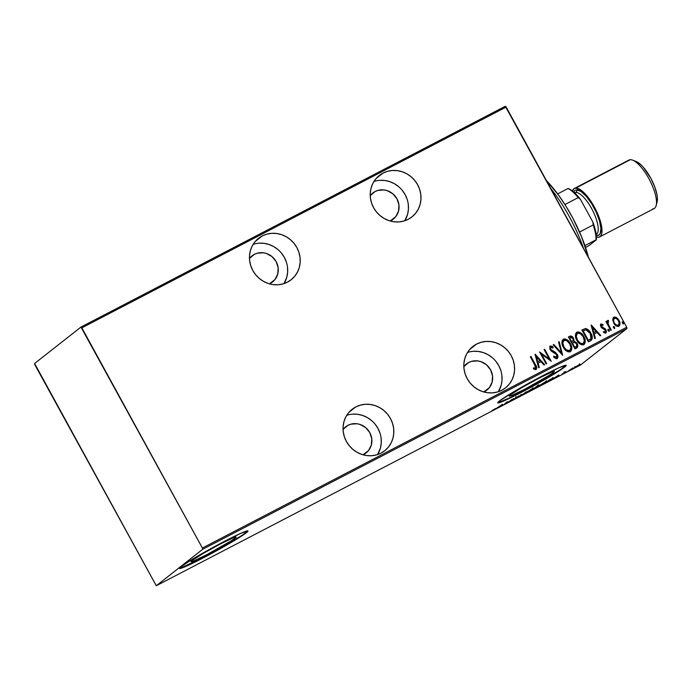 <?xml version="1.0" encoding="UTF-8"?>
<svg xmlns="http://www.w3.org/2000/svg" width="692" height="692" viewBox="0 0 692 692"><rect width="100%" height="100%" fill="white"/><g stroke="black" fill="none" stroke-linecap="round" stroke-linejoin="round"><path stroke-width="1.04" d="M381.093 438.088L381.249 443.139L380.418 448.061L377.59 454.558A26.357 24.791 51.8 0 0 375.393 424.533A26.357 24.791 51.8 0 0 346.753 415.304L347.808 414.975M355.8 406.922A26.357 24.791 -128.2 0 1 389.276 416.567A26.357 24.791 -128.2 0 1 384.717 450.734A26.357 24.791 -128.2 0 1 381.076 453.087L385.124 450.406L388.541 446.937L391.179 442.828L392.952 438.218L393.774 433.296L393.627 428.244L392.511 423.262L390.47 418.539L387.581 414.257L383.956 410.581L379.735 407.649L375.081 405.581L370.168 404.448L365.194 404.292L360.342 405.131L355.8 406.922L351.744 409.603L348.327 413.072L345.689 417.181L343.924 421.791L343.094 426.713L343.249 431.765L344.365 436.747L346.407 441.47L349.296 445.752L352.92 449.428L357.141 452.36L361.795 454.428L366.699 455.561L371.682 455.717L376.534 454.878L381.076 453.087A26.357 24.791 -128.2 0 1 347.592 443.442A26.357 24.791 -128.2 0 1 352.15 409.275A26.357 24.791 -128.2 0 1 355.8 406.922L349.002 412.268L355.8 406.922M287.5 267.129L287.647 272.181L286.825 277.103L283.997 283.59A26.357 24.791 51.8 0 0 281.8 253.575A26.357 24.791 51.8 0 0 253.151 244.345L254.215 244.017M262.207 235.963A26.357 24.791 -128.2 0 1 295.683 245.608A26.357 24.791 -128.2 0 1 291.124 279.776A26.357 24.791 -128.2 0 1 287.474 282.128L291.531 279.447L294.948 275.978L297.586 271.87L299.351 267.259L300.181 262.337L300.025 257.286L298.909 252.303L296.868 247.58L293.979 243.299L290.355 239.622L286.142 236.69L281.48 234.623L276.575 233.489L271.593 233.334L266.74 234.173L262.207 235.963L258.151 238.645L254.734 242.113L252.096 246.222L250.322 250.833L249.501 255.755L249.648 260.806L250.763 265.789L252.805 270.511L255.694 274.793L259.318 278.469L263.54 281.402L268.193 283.469L273.106 284.602L278.08 284.758L282.933 283.919L287.474 282.128A26.357 24.791 -128.2 0 1 253.999 272.484A26.357 24.791 -128.2 0 1 258.557 238.316A26.357 24.791 -128.2 0 1 262.207 235.963L255.409 241.309L262.207 235.963M501.864 375.246L502.011 380.297L501.19 385.219L498.361 391.707A26.357 24.791 51.8 0 0 496.164 361.691A26.357 24.791 51.8 0 0 467.524 352.462L468.579 352.133M476.572 344.08A26.357 24.791 -128.2 0 1 510.047 353.724A26.357 24.791 -128.2 0 1 505.489 387.892A26.357 24.791 -128.2 0 1 501.838 390.245L505.895 387.563L509.312 384.095L511.95 379.986L513.723 375.375L514.545 370.454L514.398 365.402L513.282 360.42L511.241 355.697L508.352 351.415L504.728 347.739L500.506 344.806L495.853 342.739L490.939 341.606L485.966 341.45L481.113 342.289L476.572 344.08L472.515 346.761L469.098 350.23L466.46 354.339L464.695 358.949L463.865 363.871L464.012 368.923L465.128 373.905L467.178 378.628L470.058 382.91L473.683 386.586L477.904 389.518L482.558 391.585L487.471 392.719L492.444 392.874L497.297 392.035L501.838 390.245A26.357 24.791 -128.2 0 1 468.363 380.6A26.357 24.791 -128.2 0 1 472.921 346.433A26.357 24.791 -128.2 0 1 476.572 344.08L469.773 349.425L476.572 344.08M408.271 204.287L408.418 209.339L407.588 214.26L404.768 220.748A26.357 24.791 51.8 0 0 402.571 190.732A26.357 24.791 51.8 0 0 373.922 181.503L374.986 181.174M382.97 173.121A26.357 24.791 -128.2 0 1 416.454 182.766A26.357 24.791 -128.2 0 1 411.896 216.933A26.357 24.791 -128.2 0 1 408.245 219.286L412.302 216.605L415.71 213.136L418.357 209.027L420.122 204.417L420.944 199.495L420.797 194.443L419.681 189.461L417.639 184.738L414.75 180.456L411.126 176.78L406.905 173.848L402.251 171.78L397.346 170.647L392.364 170.492L387.511 171.331L382.97 173.121L378.913 175.803L375.505 179.271L372.858 183.38L371.094 187.99L370.272 192.912L370.419 197.964L371.535 202.946L373.576 207.669L376.465 211.951L380.09 215.627L384.311 218.56L388.965 220.627L393.878 221.76L398.851 221.916L403.704 221.077L408.245 219.286A26.357 24.791 -128.2 0 1 374.77 209.641A26.357 24.791 -128.2 0 1 379.328 175.474A26.357 24.791 -128.2 0 1 382.97 173.121L376.171 178.467L382.97 173.121M553.263 372.573L552.778 371.673L553.263 372.573L548.998 375.488L524.917 389.146L511.743 395.469L509.312 396.135L510.307 394.924A25.691 1.522 -28.7 0 1 534.907 380.332A25.691 1.522 -28.7 0 1 554.327 371.405A25.691 1.522 -28.7 0 1 553.263 372.573A25.691 1.522 -28.7 0 1 528.671 387.165A25.691 1.522 -28.7 0 1 509.251 396.083A25.691 1.522 -28.7 0 1 510.307 394.924L521.457 387.831L538.661 378.351L551.835 372.028L554.257 371.353L553.263 372.573M235.02 538.168L234.527 537.277L235.02 538.168L230.756 541.083L206.674 554.742L193.5 561.065L191.07 561.74L192.065 560.52A25.691 1.522 -28.7 0 1 216.657 545.927A25.691 1.522 -28.7 0 1 236.084 537.009A25.691 1.522 -28.7 0 1 235.02 538.168A25.691 1.522 -28.7 0 1 210.429 552.761A25.691 1.522 -28.7 0 1 191.009 561.688A25.691 1.522 -28.7 0 1 192.065 560.52L203.214 553.436L220.411 543.947L233.585 537.623L236.015 536.957L235.02 538.168M179.505 568.201A39.046 2.318 151.3 0 0 210.247 553.773A39.046 2.318 151.3 0 0 246.188 532.364L246.369 532.702A39.046 2.318 -28.7 0 1 208.993 554.88A39.046 2.318 -28.7 0 1 179.479 568.443A39.046 2.318 -28.7 0 1 181.088 566.67L179.583 568.521L183.268 567.501L209.858 554.422L239.89 537.139L246.369 532.702L247.883 530.859L240.548 533.428L217.608 544.959L192.393 559.248L181.088 566.67A39.046 2.318 -28.7 0 1 218.464 544.492A39.046 2.318 -28.7 0 1 247.987 530.937A39.046 2.318 -28.7 0 1 246.369 532.702L246.188 532.364A39.046 2.318 151.3 0 0 247.771 530.833M497.747 402.606A39.046 2.318 151.3 0 0 528.489 388.177A39.046 2.318 151.3 0 0 564.43 366.76L564.611 367.106A39.046 2.318 -28.7 0 1 527.243 389.285A39.046 2.318 -28.7 0 1 497.721 402.839A39.046 2.318 -28.7 0 1 499.339 401.075L497.825 402.917L501.51 401.905L528.1 388.826L553.315 374.528L561.947 369.035L566.125 365.255L558.79 367.833L535.85 379.354L516.275 390.297L499.339 401.075A39.046 2.318 -28.7 0 1 536.707 378.896A39.046 2.318 -28.7 0 1 566.229 365.341A39.046 2.318 -28.7 0 1 564.611 367.106L564.43 366.76A39.046 2.318 151.3 0 0 566.013 365.229M372.824 192.999A16.599 15.605 -128.2 0 0 370.229 195.628L375.125 191.52A16.599 15.605 -128.2 0 1 396.205 197.583A16.599 15.605 -128.2 0 1 393.333 219.096A16.599 15.605 -128.2 0 1 391.032 220.584A16.599 15.605 -128.2 0 1 390.158 220.999L395.738 216.708L398.514 211.216L398.938 204.944L396.948 198.829L392.848 193.821L387.26 190.672L384.172 189.954L377.979 190.386L375.125 191.52L370.843 194.876L375.125 191.52A16.599 15.605 -128.2 0 0 372.824 192.999L372.806 193.016M466.425 363.957A16.599 15.605 -128.2 0 0 463.822 366.587L468.718 362.478A16.599 15.605 -128.2 0 1 489.798 368.542A16.599 15.605 -128.2 0 1 486.926 390.054A16.599 15.605 -128.2 0 1 484.634 391.542A16.599 15.605 -128.2 0 1 483.76 391.957L489.331 387.667L492.107 382.174L492.54 375.903L490.55 369.788L486.45 364.779L480.862 361.631L477.765 360.913L471.581 361.345L468.718 362.478L464.436 365.834L468.718 362.478A16.599 15.605 -128.2 0 0 466.425 363.957L466.399 363.975M252.052 255.841A16.599 15.605 -128.2 0 0 249.457 258.471L254.353 254.362A16.599 15.605 -128.2 0 1 275.433 260.426A16.599 15.605 -128.2 0 1 272.562 281.938A16.599 15.605 -128.2 0 1 270.261 283.426A16.599 15.605 -128.2 0 1 269.387 283.841L274.966 279.551L277.743 274.058L278.167 267.787L276.177 261.671L272.077 256.663L266.489 253.514L263.401 252.796L257.208 253.229L254.353 254.362L250.072 257.718L254.353 254.362A16.599 15.605 -128.2 0 0 252.052 255.841L252.035 255.858M345.654 426.8A16.599 15.605 -128.2 0 0 343.059 429.429L347.946 425.32A16.599 15.605 -128.2 0 1 369.026 431.384A16.599 15.605 -128.2 0 1 366.154 452.897A16.599 15.605 -128.2 0 1 363.862 454.384A16.599 15.605 -128.2 0 1 362.989 454.8L368.568 450.509L371.344 445.017L371.768 438.745L369.779 432.63L365.679 427.621L360.091 424.473L356.994 423.755L350.809 424.187L347.946 425.32L343.673 428.677L347.946 425.32A16.599 15.605 -128.2 0 0 345.654 426.8L345.628 426.817M626.718 327.238L202.393 548.038L81.838 327.844L506.163 107.044L626.718 327.238L505.29 106.265L80.964 327.065L34.6 363.49L156.28 585.735L202.644 549.31L626.969 328.51L580.605 364.935L156.28 585.735L202.644 549.31L202.393 548.038L80.964 327.065L34.6 363.49L34.851 364.762L156.28 585.735L580.605 364.935L626.969 328.51L626.718 327.238L626.969 328.51L202.644 549.31L202.393 548.038L626.718 327.238M613.475 317.498L612.818 320.56L615.223 325.119L616.918 326.278L618.484 326.408L619.669 325.456L619.989 323.501L617.982 318.865L616.295 317.446L614.565 316.997L613.337 317.637L612.783 318.943L613.743 323.129C614.877 325.491 616.581 326.538 618.847 326.261L618.968 326.209M607.507 320.586L606.996 322.706L606.503 321.252L605.915 321.555L610.707 330.3L611.287 329.998L608.052 323.674L608.484 320.405L607.351 320.811L607.204 322.541L606.503 321.252L605.915 321.555L610.707 330.3L611.287 329.998L608.156 323.994L608.484 320.405L607.593 320.508M600.725 324.115L600.414 325.327L601.365 327.558L605.448 330.343L605.388 331.84L603.658 331.606L603.692 332.618L605.976 332.938L606.443 331.503L605.682 329.418L601.331 326.148L601.556 325.006L603 325.439L603 324.479L600.829 324.02M587.11 329.262L585.441 328.683C587.793 329.392 589.515 330.94 590.605 333.319L590.812 333.155C589.722 330.776 588.001 329.228 585.648 328.518L581.885 329.92L588.442 341.883L591.401 340.204L592.24 338.561L591.729 335.153L589.316 330.897L585.864 328.544L581.885 329.92L588.442 341.883L591.011 340.525M576.782 347.955C578.054 346.701 578.149 345.196 577.059 343.44L573.841 341.243L577.059 343.44L573.841 341.243L573.409 338.137L571.661 336.502L569.49 336.424C571.116 335.905 572.353 336.528 573.201 338.302L573.409 338.137C572.561 336.364 571.324 335.741 569.698 336.26L568.435 336.969L569.698 336.26L568.417 336.926L574.966 348.898L577.708 346.796L576.808 343.007L574.049 341.078L573.746 338.838L571.869 336.338L570.217 336.044L568.417 336.926L574.966 348.898L576.868 347.929M562.665 355.299L559.188 341.727L558.548 342.064L561.471 352.955L553.825 344.521L553.185 344.858L562.665 355.299L559.188 341.727L558.548 342.064L561.471 352.955L553.825 344.521L553.185 344.858L562.665 355.299M546.697 363.603L541.551 354.192L551.239 361.241L544.691 349.278L544.102 349.581L549.266 359.01L539.561 351.943L546.109 363.905L546.697 363.603L541.551 354.192L551.239 361.241L544.691 349.278L544.102 349.581L549.266 359.01L539.561 351.943L546.109 363.905L546.697 363.603M536.058 369.537C537.001 367.971 536.758 366.302 535.348 364.52L530.92 356.441L530.332 356.743L535.764 367.037L535.305 368.334L533.515 367.902L533.662 369.009L535.911 369.597L536.732 367.755L530.92 356.441L530.332 356.743L534.691 364.701L535.426 368.282L533.515 367.902L533.662 369.009L536.283 369.39M535.02 354.304L538.644 367.798L539.284 367.461L538.116 363.144L540.971 361.656L544.007 365.004L544.647 364.675L535.167 354.226L538.644 367.798L539.284 367.461L538.116 363.144L540.971 361.656L544.007 365.004L544.647 364.675L535.02 354.304M549.95 346.208L550.149 349.624L551.524 351.251L556.653 354.633L556.446 357.349L555.174 357.427L553.669 356.285L556.446 357.349L553.877 356.12L553.635 357.029L557.112 358.586L557.864 356.008L555.667 352.505L550.832 349.469L550.382 348.188L550.841 347.254L552.951 348.128L553.098 347.107L551.766 346.147L549.872 346.294L549.924 349.166L551.316 351.086L555.512 353.387L556.826 354.979L556.602 357.254L555.382 357.262L553.877 356.12L553.635 357.029L556.152 358.707L557.328 358.439M566.341 339.608L563.158 339.322C566.298 339.002 568.625 340.481 570.165 343.76L570.372 343.595C568.841 340.317 566.506 338.838 563.366 339.158L562.933 339.461L563.366 339.158C561.454 341.563 561.454 344.279 563.374 347.306L565.381 350.04L568.193 351.856L570.312 351.709L571.601 350.057L571.592 346.753L570.372 343.595L568.348 340.827L565.511 338.993L563.366 339.158L562.103 340.836L562.034 343.595L563.374 347.306C564.897 350.533 567.215 352.003 570.312 351.709L570.71 351.458M579.818 332.601L576.635 332.316C579.766 331.996 582.102 333.466 583.633 336.745L583.84 336.58C582.309 333.302 579.982 331.831 576.843 332.151L576.401 332.445L576.843 332.151C574.931 334.547 574.931 337.263 576.843 340.3L578.858 343.033L581.669 344.841L583.788 344.702L585.077 343.042L585.069 339.737L583.84 336.58L581.825 333.812L578.979 331.987L576.843 332.151L575.58 333.829L575.51 336.58L576.843 340.3C578.374 343.526 580.683 344.988 583.788 344.702L584.186 344.443M591.115 325.119L594.739 338.604L595.38 338.276L594.22 333.951L597.066 332.471L600.102 335.819L600.742 335.482L591.262 325.041L594.739 338.604L595.38 338.276L594.22 333.951L597.066 332.471L600.102 335.819L600.742 335.482L591.115 325.119M609.176 331.295L609.219 329.989L608.086 329.297L608.043 330.603L609.306 331.183L608.752 329.435L607.948 329.409L607.896 330.266L609.245 331.243M614.6 328.475L614.634 327.169L613.501 326.477L613.467 327.783L614.73 328.363L614.167 326.615L613.432 326.529L613.32 327.446L614.669 328.423M623.38 323.899L623.423 322.593L622.082 322.065L623.423 322.593L622.169 321.996L623.042 323.925L623.596 323.64L623.423 322.593L622.636 321.875L622.073 322.169L623.25 324.012M574.836 367.253L580.32 364.338L574.49 367.616M568.089 371.12L573.201 367.755L568.089 371.12M565.961 371.5L561.956 374.225L565.961 371.5M547.926 381.603L553.687 377.944L549.483 379.83L545.824 382.702L553.176 378.403C554.033 377.771 553.937 377.668 552.873 378.1L549.483 379.83L545.824 382.702L547.926 381.603M538.471 385.799L536.006 386.845L532.347 389.717L537.251 386.915L538.653 385.539L536.006 386.845L532.347 389.717L537.347 386.837L538.705 385.548L538.333 384.864M520.047 396.118L526.776 391.646L520.825 395.521L521.413 394.431L520.773 394.769L520.047 396.118L526.776 391.646L520.825 395.521L521.413 394.431L520.773 394.769L520.047 396.118M504.087 404.422L506.959 402.164L508.62 402.061L512.279 399.189L508.81 401.758L507.149 401.853L504.087 404.422L506.959 402.164L508.62 402.061L512.279 399.189L508.81 401.758L507.149 401.853L504.087 404.422M495.498 408.565L491.96 410.641L495.498 408.565M502.608 404.214L496.026 408.617L502.029 405.486L502.608 404.214L496.026 408.617L502.029 405.486L502.608 404.214M512.988 399.604L519.225 395.712L512.997 399.63M525.816 392.632C524.674 393.48 525.211 393.367 527.434 392.295L532.866 388.965C534.034 388.1 533.489 388.212 531.222 389.302L525.314 393.134L531.266 390.072L533.376 388.454L531.456 389.181L525.323 393.151M539.284 385.626C538.142 386.473 538.687 386.361 540.91 385.288L546.334 381.949C547.51 381.084 546.965 381.197 544.699 382.295L538.808 386.153L545.045 382.866L546.853 381.439L544.457 382.417L538.791 386.136M558.703 375.029L552.121 379.424L558.133 376.301L558.851 374.952L552.121 379.424L558.133 376.301L558.703 375.029M498.846 402.424L509.649 397.831L527.918 388.48L557.951 371.197M561.766 368.689L565.84 365.488M180.603 568.028L203.102 557.553L239.7 536.793M243.523 534.293L247.598 531.084M501.977 404.733L499.451 406.42L501.977 404.733M513.749 399.172L513.377 398.488M532.866 388.965L533.376 388.428L532.996 387.745M530.876 389.587C532.728 388.688 533.195 388.584 532.278 389.267L527.788 392.018C525.946 392.909 525.487 393.013 526.404 392.329L530.833 389.51L532.658 388.843L530.401 390.53L526.05 392.641L530.876 389.587M525.635 392.053L526.015 392.736L526.404 392.329M536.213 386.828L538.013 385.989L536.213 386.828M537.641 385.28L537.874 386.11M534.674 388.048L536.758 387.148L533.316 389.112L536.758 387.148L533.316 389.112L534.674 388.048M546.334 381.949L546.844 381.422L546.472 380.738M544.353 382.572C546.204 381.673 546.671 381.569 545.754 382.252L541.256 385.003C539.423 385.894 538.964 385.998 539.872 385.314L544.31 382.494L546.144 381.854L543.877 383.515L539.483 385.712L544.353 382.572M553.176 378.403L553.176 378.403C554.033 377.771 553.937 377.668 552.873 378.1M546.784 382.105L549.647 379.744L552.588 378.714L546.784 382.105L549.69 379.822L552.588 378.714L546.784 382.105M558.081 375.54L555.546 377.235L558.081 375.54M564.421 372.4L564.092 371.829M564.421 371.907L564.698 372.694M578.529 365.047L575.164 367.218L578.529 365.047M532.295 388.169L532.278 389.267M536.248 387.235L536.758 387.148M539.111 385.037L539.483 385.721L539.872 385.314M545.772 381.162L545.754 382.252M552.181 378.55L552.969 378.256L552.588 378.714M574.784 366.544L575.415 366.95M579.403 363.854L579.524 364.814M536.118 369.511L536.525 367.919L535.132 364.684C536.551 366.466 536.784 368.135 535.85 369.701M535.323 368.386L533.307 368.066L535.392 368.317M535.08 354.529L544.405 364.796L535.08 354.529M537.909 363.309L539.059 367.582L537.909 363.309M539.795 360.748L537.537 361.925L536.144 356.735L540.002 360.584L537.537 361.925L539.795 360.748M537.745 361.76L536.361 356.57L537.537 361.925L536.361 356.57L540.002 360.584L537.745 361.76M539.717 352.219L549.266 359.01L539.717 352.219M544.128 349.624L544.691 349.278L550.893 361.146L544.128 349.624M541.334 354.356L546.464 363.724L541.334 354.356M550.235 345.991L552.891 347.272L550.045 346.121M550.841 347.254L550.503 349.434L550.841 347.254L552.951 348.128L553.098 347.107L552.787 347.998L552.891 347.272L551.559 346.311L549.829 346.294M552 350.584L550.503 349.434L552 350.584M557.112 358.586C558.176 357.366 558.228 355.956 557.25 354.347L553.341 351.475L557.043 354.512C558.012 356.112 557.968 357.53 556.896 358.75M557.138 358.594L557.726 356.752L556.887 354.243L554.958 352.315L551.048 350.187L550.27 348.915L550.512 347.496M557.328 358.395L557.709 357.332M555.451 352.669L554.43 352.003M552.562 351.129L551.784 350.749M553.219 344.893L553.825 344.521L561.471 352.955L553.219 344.893M558.565 342.108L559.188 341.727L562.544 355.16L558.98 341.891L558.565 342.108M570.312 351.709C572.267 349.339 572.284 346.631 570.372 343.595L570.165 343.76C572.076 346.796 572.059 349.503 570.104 351.873M570.554 351.579L571.575 349.14M571.557 348.041L570.666 344.772L568.893 341.831M568.149 341L567.284 340.23M564.205 339.028L563.66 339.123M569.404 350.662L566.29 349.797L563.954 347.003L562.812 342.99L563.859 340.533C562.233 342.471 562.198 344.677 563.746 347.168L563.746 347.168C565.001 349.771 566.886 350.939 569.404 350.662L569.62 350.498C567.094 350.775 565.208 349.607 563.954 347.003C562.406 344.512 562.44 342.306 564.075 340.369C566.627 340.092 568.53 341.268 569.784 343.898C571.35 346.389 571.289 348.595 569.62 350.498L566.852 350.455L563.971 347.566L562.622 343.673L563.504 340.784M577.059 347.756L577.586 346.035L576.851 343.604C577.941 345.36 577.846 346.865 576.574 348.119M570.571 336.122L570.009 336.208M575.744 346.908L574.879 347.367L572.232 343.076L574.671 347.531L572.448 342.912L574.862 342.28L576.479 343.742L576.765 346.026L574.671 347.531L576.306 346.562L574.671 347.531L572.232 343.076L574.144 342.211L576.479 343.742C577.232 345.135 576.99 346.19 575.744 346.908L576.194 346.649M572.673 341.156L571.566 341.848L569.464 338.016L570.476 337.437L572.829 338.466C573.582 339.789 573.357 340.793 572.172 341.476L572.595 341.225M572.5 341.312L571.566 341.848L572.172 341.476L571.774 341.684L569.464 338.016L571.566 341.848L569.672 337.852L570.476 337.437L571.843 337.376L572.941 338.673L573.253 340.213L572.172 341.476M583.788 344.702L583.788 344.702C585.743 342.324 585.761 339.616 583.84 336.58L583.633 336.745C585.553 339.781 585.527 342.488 583.581 344.867M584.022 344.564L585.051 342.125M585.034 341.026L584.143 337.765L582.37 334.824M581.626 333.994L580.761 333.224M577.673 332.013L577.137 332.108M577.145 333.639L577.336 333.527C575.709 335.456 575.666 337.67 577.223 340.153L577.223 340.153C578.469 342.765 580.363 343.933 582.88 343.647L583.088 343.483C580.571 343.768 578.676 342.601 577.431 339.988C575.882 337.506 575.917 335.291 577.543 333.362C580.095 333.086 581.998 334.253 583.261 336.883C584.818 339.383 584.766 341.58 583.088 343.483L580.735 343.639L577.69 340.94L576.099 336.658L576.972 333.769M582.88 343.647L580.536 343.275L577.656 340.386L576.306 336.502L577.189 333.605L578.391 333.137L580.242 333.63L583.027 336.485L584.394 340.827L583.088 343.483M590.544 340.793C592.724 338.708 592.819 336.156 590.812 333.155L591.106 340.447M590.786 340.689L591.807 339.538L592.023 337.437L589.645 331.771M591.807 339.538L592.032 338.725M589.108 331.079L587.819 329.773M590.345 339.201L588.148 340.516L582.941 331.001L588.148 340.516L582.941 331.001L585.916 329.825L590.224 333.457L590.933 338.622L590.302 339.244M590.933 338.622L588.148 340.516L589.143 339.945L588.356 340.352L583.148 330.837L585.916 329.825L588.477 331.087L590.544 334.072L591.323 337.367L590.933 338.622L588.935 340.109L590.726 338.786M591.176 325.335L600.5 335.611L591.176 325.335M594.004 334.115L595.155 338.388L594.004 334.115M595.89 331.563L593.632 332.731L592.24 327.55L596.097 331.399L593.632 332.731L595.89 331.563M593.84 332.567L592.456 327.385L593.632 332.731L592.456 327.385L596.097 331.399L593.84 332.567M601.409 325.119L601.287 326.71L601.556 325.006L603 325.439L603 324.479L602.793 325.301L602.317 324.349L600.665 324.15M603.441 331.771L605.189 331.987L603.658 331.606L603.692 332.618L605.785 333.051L605.889 329.755L604.912 328.527L601.556 327.1L602.101 327.255L601.123 326.313L601.556 325.006M605.785 333.051L606.235 331.667L605.682 329.92L605.578 333.215M600.993 323.925L600.933 326.892L605.327 330.11L605.189 331.987L603.623 331.883M609.098 331.347L609.012 330.153L608.969 331.459M607.74 320.405L608.484 320.405L608.424 321.486L608.277 320.569L607.412 320.647M608.078 321.659L607.948 324.159L611.053 330.119L607.948 324.159L607.896 321.797M614.522 328.527L614.427 327.333L614.384 328.639M613.891 317.204L616.408 317.81L613.579 317.412M618.847 326.261C620.343 324.574 620.395 322.619 619.011 320.387L616.615 317.645L618.804 320.552C620.188 322.783 620.127 324.738 618.639 326.425M617.774 319.029L615.076 317.204L613.38 317.559M618.968 326.217L619.781 323.666L618.319 319.756M619.669 322.861L619.461 322.065M614.262 318.45C613.121 319.765 613.069 321.278 614.124 323C614.998 324.799 616.304 325.586 618.043 325.352L615.958 324.756L614.124 323L613.588 320.431L614.228 318.45L616.139 318.372L618.276 320.422L619.167 323.086L618.259 325.188C616.511 325.422 615.205 324.635 614.332 322.835C613.276 321.114 613.328 319.6 614.479 318.285C616.235 318.086 617.549 318.891 618.432 320.699C619.487 322.411 619.427 323.908 618.259 325.188L616.866 325.474L614.833 324.046L613.614 321.832L613.519 319.367M613.64 319.081L614.141 318.528M623.31 323.951L623.215 322.757L623.172 324.064M564.075 340.369L566.774 340.637L569.784 343.898L570.917 347.842L569.801 350.386M614.029 318.605L614.479 318.285M407.155 199.305L405.114 194.582L402.225 190.3M398.601 186.624L394.379 183.691L389.726 181.624L384.813 180.491L379.839 180.335M500.748 370.263L498.707 365.54L495.818 361.259M492.194 357.582L487.972 354.65L483.319 352.583L478.406 351.45L473.432 351.294M286.384 262.147L284.343 257.424L281.454 253.142M277.829 249.466L273.608 246.534L268.954 244.466L264.041 243.333L259.067 243.177M379.977 433.106L377.936 428.383L375.047 424.101M371.422 420.425L367.201 417.492L362.547 415.425L357.643 414.292L352.661 414.136M80.964 327.065L505.29 106.265L506.163 107.044L81.838 327.844L80.964 327.065M550.789 188.553A74.191 24.843 62.5 0 1 583.417 248.151A74.191 24.843 -117.5 0 0 550.789 188.553M588.442 257.32A70.29 23.537 -117.5 0 0 546.429 180.595L558.643 195.265L565.969 206.199L572.786 218.066L581.496 236.612L588.442 257.32M568.011 188.501L557.648 193.898L568.011 188.501A33.19 11.115 62.5 0 1 578.218 197.601L580.476 199.426L592.888 222.097L593.191 224.952L579.559 232.045L593.191 224.952A33.19 11.115 62.5 0 1 596.089 239.787L589.428 245.279L585.536 247.494L589.428 245.279L596.348 239.839A32.022 10.726 -117.5 0 0 592.888 222.097L595.76 231.984L596.089 239.787A33.19 11.115 -117.5 0 0 593.191 224.952L592.888 222.097L580.476 199.426A32.022 10.726 -117.5 0 0 568.417 188.605A32.022 10.726 -117.5 0 0 568.27 188.553L574.049 192.333L580.476 199.426L578.218 197.601A33.19 11.115 -117.5 0 0 568.011 188.501L568.011 188.501M564.923 204.521L578.218 197.601L564.923 204.521M584.896 245.617L596.089 239.787L584.896 245.617M599.627 236.923A27.334 9.152 62.5 0 1 598.208 237.287L599.938 236.733L601.175 235.263L601.867 232.919L601.538 226.025L598.995 217.098L594.627 207.496L586.159 194.997L580.493 189.79L575.822 188.06L574.083 188.605L572.466 191.018A27.334 9.152 62.5 0 1 574.395 188.423A27.334 9.152 62.5 0 1 575.822 188.06L630.326 159.696L575.822 188.06A27.334 9.152 62.5 0 1 596.097 210.359A27.334 9.152 62.5 0 1 599.627 236.923L654.139 208.56A27.334 9.152 -117.5 0 0 650.601 181.996A27.334 9.152 -117.5 0 0 630.326 159.696A27.334 9.152 62.5 0 1 632.609 160.137A27.334 9.152 62.5 0 1 649.641 180.084A27.334 9.152 62.5 0 1 656.198 205.472A27.334 9.152 62.5 0 1 652.712 208.915M656.198 205.472L657.132 201.692A24.211 8.105 -117.5 0 0 651.328 179.211A24.211 8.105 -117.5 0 0 636.242 161.547L632.609 160.137M573.703 192.03L575.009 190.326L576.618 189.816A1.955 1.817 -92.2 0 1 575.787 192.428L574.741 192.973L575.787 192.428A23.433 7.846 -117.5 0 0 574.568 192.739L574.516 192.757M596.149 234.328L596.193 234.303A23.433 7.846 -117.5 0 0 593.165 211.544A23.433 7.846 -117.5 0 0 575.787 192.428A1.955 1.817 87.8 0 0 576.618 189.816L580.96 191.424L586.219 196.26L591.608 203.595L596.288 212.314L599.557 221.085L600.924 228.576L600.163 233.645L599.013 235.02L596.279 235.418M627.791 161.02A27.334 9.152 62.5 0 1 630.326 159.696A27.334 9.152 -117.5 0 0 628.907 160.06L574.395 188.423M596.037 236.88L598.208 237.287A27.334 9.152 62.5 0 1 596.4 237.01M656.682 202.955L657.4 198.12L657.002 194.781L654.744 186.866L650.878 178.363L643.378 167.3L640.809 164.635L636.138 161.504M576.618 189.816A25.379 8.503 62.5 0 1 596.288 212.314A25.379 8.503 62.5 0 1 597.404 235.522M596.668 233.991A23.433 7.846 -117.5 0 0 592.793 210.783A23.433 7.846 -117.5 0 0 575.787 192.428M516.69 397.545L516.31 396.862M516.085 397.476L515.713 396.793M537.589 386.577L537.217 385.894L537.589 386.577M536.906 386.984L536.534 386.3M553.012 378.273L552.64 377.59"/></g></svg>
